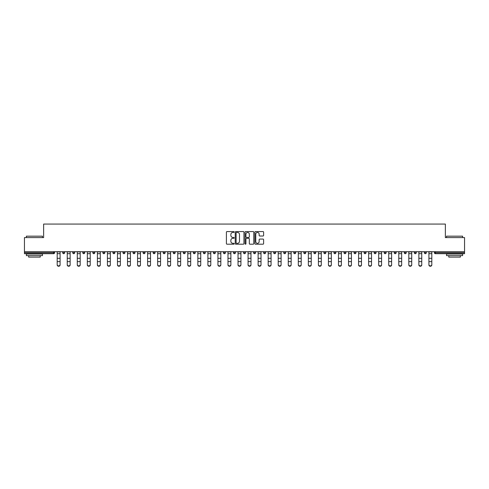 <?xml version="1.0" encoding="UTF-8"?>
<svg xmlns="http://www.w3.org/2000/svg" width="489" height="489" viewBox="0 0 489 489"><rect width="100%" height="100%" fill="white"/><g stroke="black" fill="none" stroke-linecap="round" stroke-linejoin="round"><path stroke-width="0.73" d="M234.194 232A0.44 0.44 0 0 0 233.754 231.56L227.037 231.56A0.63 0.63 0 0 0 226.407 232.189L226.407 243.571A0.63 0.63 0 0 0 227.037 244.2L233.754 244.2A0.44 0.44 0 0 0 234.194 243.76A0.44 0.44 0 0 0 233.754 243.314L232.886 243.314A2.023 2.023 0 0 1 230.863 241.291L230.863 240.343A2.023 2.023 0 0 1 232.886 238.32L233.754 238.32A0.44 0.44 0 0 0 234.194 237.88A0.44 0.44 0 0 0 233.754 237.44L232.886 237.44A2.023 2.023 0 0 1 230.863 235.417L230.863 234.469A2.023 2.023 0 0 1 232.886 232.446L233.754 232.446A0.44 0.44 0 0 0 234.194 232M262.972 236.016A0.63 0.63 0 0 0 263.608 235.386L263.608 232.189A0.63 0.63 0 0 0 262.972 231.56L255.515 231.56A0.63 0.63 0 0 0 254.885 232.189L254.885 243.571A0.63 0.63 0 0 0 255.515 244.2L262.972 244.2A0.63 0.63 0 0 0 263.608 243.571L263.608 239.714A0.63 0.63 0 0 0 262.972 239.078L259.781 239.078A0.63 0.63 0 0 0 259.152 239.714L259.152 241.627A1.693 1.693 0 0 1 257.458 243.314A1.693 1.693 0 0 1 255.765 241.627L255.765 234.133A1.693 1.693 0 0 1 257.458 232.446A1.693 1.693 0 0 1 259.152 234.133L259.152 235.386A0.63 0.63 0 0 0 259.781 236.016L262.972 236.016M24.45 251.694L24.45 237.593L43.643 237.593L43.643 224.066L445.357 224.066L445.357 237.593L464.55 237.593L464.55 251.694L24.45 251.694L24.45 252.721L53.625 252.721L53.625 251.694M243.95 232.189A0.63 0.63 0 0 0 243.314 231.56L235.857 231.56A0.63 0.63 0 0 0 235.221 232.189L235.221 243.571A0.63 0.63 0 0 0 235.857 244.2L243.314 244.2A0.63 0.63 0 0 0 243.95 243.571L243.95 232.189M245.686 231.56L253.143 231.56A0.63 0.63 0 0 1 253.779 232.189L253.779 243.571A0.63 0.63 0 0 1 253.143 244.2L249.952 244.2A0.63 0.63 0 0 1 249.323 243.571L249.323 238.956A0.63 0.63 0 0 0 248.687 238.32L246.572 238.32A0.63 0.63 0 0 0 245.936 238.956L245.936 243.76A0.44 0.44 0 0 1 245.496 244.2A0.44 0.44 0 0 1 245.05 243.76L245.05 232.189A0.63 0.63 0 0 1 245.686 231.56M54.591 251.694L54.591 252.721A0.966 0.966 0 0 1 53.625 253.687L24.45 253.687L24.45 252.721M464.55 251.694L464.55 253.687L435.375 253.687A0.966 0.966 0 0 1 434.409 252.721L434.409 251.694M62.702 252.721A0.966 0.966 0 0 0 63.668 253.687A0.966 0.966 0 0 0 64.634 252.721L64.634 251.694L64.634 252.721L62.702 252.721A0.966 0.966 0 0 0 63.668 253.687A0.966 0.966 0 0 1 62.702 252.721L62.702 251.694M53.625 253.687A0.966 0.966 0 0 0 54.591 252.721A0.966 0.966 0 0 1 53.625 253.687L53.625 252.721L54.591 252.721M72.751 251.694L72.751 252.721L72.751 251.694M74.683 251.694L74.683 252.721L74.683 251.694M82.794 252.721A0.966 0.966 0 0 0 83.76 253.687A0.966 0.966 0 0 0 84.725 252.721A0.966 0.966 0 0 1 83.76 253.687A0.966 0.966 0 0 0 84.725 252.721L84.725 251.694L84.725 252.721L82.794 252.721A0.966 0.966 0 0 0 83.76 253.687A0.966 0.966 0 0 1 82.794 252.721L82.794 251.694M92.843 251.694L92.843 252.721L92.843 251.694M94.774 251.694L94.774 252.721A0.966 0.966 0 0 1 93.809 253.687A0.966 0.966 0 0 1 92.843 252.721A0.966 0.966 0 0 0 93.809 253.687A0.966 0.966 0 0 0 94.774 252.721A0.966 0.966 0 0 1 93.809 253.687A0.966 0.966 0 0 1 92.843 252.721L94.774 252.721M102.886 252.721A0.966 0.966 0 0 0 103.851 253.687A0.966 0.966 0 0 0 104.817 252.721A0.966 0.966 0 0 1 103.851 253.687A0.966 0.966 0 0 0 104.817 252.721L104.817 251.694L104.817 252.721L102.886 252.721A0.966 0.966 0 0 0 103.851 253.687A0.966 0.966 0 0 1 102.886 252.721L102.886 251.694M114.866 251.694L114.866 252.721A0.966 0.966 0 0 1 113.9 253.687A0.966 0.966 0 0 1 112.935 252.721L112.935 251.694M123.943 253.687A0.966 0.966 0 0 0 124.909 252.721L124.909 251.694L124.909 252.721A0.966 0.966 0 0 1 123.943 253.687A0.966 0.966 0 0 1 122.977 252.721L122.977 251.694M134.958 251.694L134.958 252.721A0.966 0.966 0 0 1 133.992 253.687A0.966 0.966 0 0 1 133.026 252.721L133.026 251.694M145.007 251.694L145.007 252.721A0.966 0.966 0 0 1 144.041 253.687A0.966 0.966 0 0 1 143.069 252.721L143.069 251.694M153.118 251.694L153.118 252.721L153.118 251.694M155.05 251.694L155.05 252.721L155.05 251.694M165.099 251.694L165.099 252.721A0.966 0.966 0 0 1 164.133 253.687A0.966 0.966 0 0 1 163.167 252.721L163.167 251.694M173.21 251.694L173.21 252.721L173.21 251.694M175.141 251.694L175.141 252.721A0.966 0.966 0 0 1 174.176 253.687A0.966 0.966 0 0 1 173.21 252.721L175.141 252.721A0.966 0.966 0 0 1 174.176 253.687M185.19 251.694L185.19 252.721L183.259 252.721A0.966 0.966 0 0 0 184.225 253.687A0.966 0.966 0 0 1 183.259 252.721L183.259 251.694M195.233 251.694L195.233 252.721A0.966 0.966 0 0 1 194.267 253.687A0.966 0.966 0 0 1 193.302 252.721L193.302 251.694M205.282 251.694L205.282 252.721A0.966 0.966 0 0 1 204.316 253.687A0.966 0.966 0 0 1 203.351 252.721L203.351 251.694M213.393 251.694L213.393 252.721L213.393 251.694M215.325 251.694L215.325 252.721A0.966 0.966 0 0 1 214.359 253.687A0.966 0.966 0 0 1 213.393 252.721L215.325 252.721A0.966 0.966 0 0 1 214.359 253.687M224.408 253.687A0.966 0.966 0 0 0 225.374 252.721L225.374 251.694L225.374 252.721A0.966 0.966 0 0 1 224.408 253.687A0.966 0.966 0 0 1 223.442 252.721L223.442 251.694M235.417 251.694L235.417 252.721A0.966 0.966 0 0 1 234.451 253.687A0.966 0.966 0 0 1 233.485 252.721L233.485 251.694M245.466 251.694L245.466 252.721A0.966 0.966 0 0 1 244.5 253.687A0.966 0.966 0 0 1 243.534 252.721L243.534 251.694M253.583 251.694L253.583 252.721L253.583 251.694M255.515 251.694L255.515 252.721A0.966 0.966 0 0 1 254.549 253.687A0.966 0.966 0 0 1 253.583 252.721L255.515 252.721A0.966 0.966 0 0 1 254.549 253.687M263.626 251.694L263.626 252.721L263.626 251.694M265.558 251.694L265.558 252.721A0.966 0.966 0 0 1 264.592 253.687A0.966 0.966 0 0 1 263.626 252.721L265.558 252.721A0.966 0.966 0 0 1 264.592 253.687M273.675 251.694L273.675 252.721L273.675 251.694M275.607 251.694L275.607 252.721L275.607 251.694M283.718 251.694L283.718 252.721L283.718 251.694M285.649 251.694L285.649 252.721L285.649 251.694M295.698 251.694L295.698 252.721A0.966 0.966 0 0 1 294.733 253.687A0.966 0.966 0 0 1 293.767 252.721L293.767 251.694M305.741 251.694L305.741 252.721L303.81 252.721A0.966 0.966 0 0 0 304.775 253.687A0.966 0.966 0 0 1 303.81 252.721L303.81 251.694M315.79 251.694L315.79 252.721A0.966 0.966 0 0 1 314.824 253.687A0.966 0.966 0 0 1 313.859 252.721L313.859 251.694M323.901 251.694L323.901 252.721L323.901 251.694M325.833 251.694L325.833 252.721L325.833 251.694M335.882 251.694L335.882 252.721A0.966 0.966 0 0 1 334.916 253.687A0.966 0.966 0 0 1 333.95 252.721L333.95 251.694M345.931 251.694L345.931 252.721L343.993 252.721A0.966 0.966 0 0 0 344.959 253.687A0.966 0.966 0 0 1 343.993 252.721L343.993 251.694M355.974 251.694L355.974 252.721A0.966 0.966 0 0 1 355.008 253.687A0.966 0.966 0 0 1 354.042 252.721L354.042 251.694M366.023 251.694L366.023 252.721L364.091 252.721A0.966 0.966 0 0 0 365.057 253.687A0.966 0.966 0 0 1 364.091 252.721L364.091 251.694M376.065 251.694L376.065 252.721A0.966 0.966 0 0 1 375.1 253.687A0.966 0.966 0 0 1 374.134 252.721L374.134 251.694M386.114 251.694L386.114 252.721L384.183 252.721A0.966 0.966 0 0 0 385.149 253.687A0.966 0.966 0 0 1 384.183 252.721L384.183 251.694M396.157 251.694L396.157 252.721A0.966 0.966 0 0 1 395.191 253.687A0.966 0.966 0 0 1 394.226 252.721L394.226 251.694M406.206 251.694L406.206 252.721L404.275 252.721A0.966 0.966 0 0 0 405.24 253.687A0.966 0.966 0 0 1 404.275 252.721L404.275 251.694M416.249 251.694L416.249 252.721L414.317 252.721A0.966 0.966 0 0 0 415.283 253.687A0.966 0.966 0 0 1 414.317 252.721L414.317 251.694M426.298 251.694L426.298 252.721L424.366 252.721A0.966 0.966 0 0 0 425.332 253.687A0.966 0.966 0 0 1 424.366 252.721L424.366 251.694M73.717 253.687A0.966 0.966 0 0 1 72.751 252.721L74.683 252.721A0.966 0.966 0 0 1 73.717 253.687A0.966 0.966 0 0 0 74.683 252.721A0.966 0.966 0 0 1 73.717 253.687M154.084 253.687A0.966 0.966 0 0 1 153.118 252.721L155.05 252.721A0.966 0.966 0 0 1 154.084 253.687A0.966 0.966 0 0 0 155.05 252.721M184.225 253.687A0.966 0.966 0 0 0 185.19 252.721A0.966 0.966 0 0 1 184.225 253.687A0.966 0.966 0 0 1 183.259 252.721M274.641 253.687A0.966 0.966 0 0 1 273.675 252.721A0.966 0.966 0 0 0 274.641 253.687A0.966 0.966 0 0 0 275.607 252.721A0.966 0.966 0 0 1 274.641 253.687A0.966 0.966 0 0 1 273.675 252.721L275.607 252.721M284.684 253.687A0.966 0.966 0 0 1 283.718 252.721A0.966 0.966 0 0 0 284.684 253.687A0.966 0.966 0 0 0 285.649 252.721A0.966 0.966 0 0 1 284.684 253.687A0.966 0.966 0 0 1 283.718 252.721L285.649 252.721A0.966 0.966 0 0 1 284.684 253.687M305.741 252.721A0.966 0.966 0 0 1 304.775 253.687A0.966 0.966 0 0 0 305.741 252.721A0.966 0.966 0 0 1 304.775 253.687A0.966 0.966 0 0 1 303.81 252.721M324.867 253.687A0.966 0.966 0 0 1 323.901 252.721A0.966 0.966 0 0 0 324.867 253.687A0.966 0.966 0 0 0 325.833 252.721A0.966 0.966 0 0 1 324.867 253.687A0.966 0.966 0 0 1 323.901 252.721L325.833 252.721M344.959 253.687A0.966 0.966 0 0 0 345.931 252.721A0.966 0.966 0 0 1 344.959 253.687A0.966 0.966 0 0 1 343.993 252.721M366.023 252.721A0.966 0.966 0 0 1 365.057 253.687A0.966 0.966 0 0 0 366.023 252.721A0.966 0.966 0 0 1 365.057 253.687A0.966 0.966 0 0 1 364.091 252.721M385.149 253.687A0.966 0.966 0 0 0 386.114 252.721A0.966 0.966 0 0 1 385.149 253.687A0.966 0.966 0 0 1 384.183 252.721M395.191 253.687A0.966 0.966 0 0 0 396.157 252.721A0.966 0.966 0 0 1 395.191 253.687M405.24 253.687A0.966 0.966 0 0 0 406.206 252.721A0.966 0.966 0 0 1 405.24 253.687A0.966 0.966 0 0 1 404.275 252.721M415.283 253.687A0.966 0.966 0 0 0 416.249 252.721A0.966 0.966 0 0 1 415.283 253.687A0.966 0.966 0 0 1 414.317 252.721M425.332 253.687A0.966 0.966 0 0 0 426.298 252.721A0.966 0.966 0 0 1 425.332 253.687A0.966 0.966 0 0 1 424.366 252.721M236.554 232.446A0.44 0.44 0 0 0 236.108 232.886L236.108 242.874A0.44 0.44 0 0 0 236.554 243.314L237.471 243.314A2.023 2.023 0 0 0 239.488 241.291L239.488 234.469A2.023 2.023 0 0 0 237.471 232.446L236.554 232.446M249.323 234.164A1.693 1.693 0 0 0 247.63 232.477A1.693 1.693 0 0 0 245.936 234.164L245.936 236.804A0.63 0.63 0 0 0 246.572 237.44L248.687 237.44A0.63 0.63 0 0 0 249.323 236.804L249.323 234.164M57.195 261.976L57.195 264.58A1.449 1.314 0 0 0 60.092 264.58L60.092 264.934A1.449 1.314 180 0 1 57.195 264.934M60.092 261.976L60.092 264.934M60.092 264.58L60.092 251.694M57.195 264.58L57.195 251.694M26.382 236.175L42.482 236.175L26.382 236.175L26.382 237.593M42.482 255.625L26.382 255.625L26.382 254.011L42.482 254.011L42.482 255.625M40.226 255.625L40.226 257.104L28.637 257.104L28.637 255.625M446.518 236.175L462.618 236.175L446.518 236.175L446.518 237.593M462.618 255.625L446.518 255.625L446.518 254.011L462.618 254.011L462.618 255.625M460.363 255.625L460.363 257.104L448.774 257.104L448.774 255.625M67.244 261.976L67.244 264.58A1.449 1.314 0 0 0 70.141 264.58L70.141 264.934A1.449 1.314 180 0 1 67.244 264.934M70.141 261.976L70.141 264.934M77.286 261.976L77.286 264.58A1.449 1.314 0 0 0 78.735 265.894A1.449 1.314 0 0 0 80.19 264.58L80.19 264.934A1.449 1.314 180 0 1 78.735 266.248A1.449 1.314 180 0 1 77.286 264.934M80.19 261.976L80.19 264.934M87.335 261.976L87.335 264.58A1.449 1.314 0 0 0 90.233 264.58L90.233 264.934A1.449 1.314 180 0 1 87.335 264.934M90.233 261.976L90.233 264.934M97.384 261.976L97.384 264.58A1.449 1.314 0 0 0 100.282 264.58L100.282 264.934A1.449 1.314 180 0 1 97.384 264.934M100.282 261.976L100.282 264.934M107.427 261.976L107.427 264.58A1.449 1.314 0 0 0 110.325 264.58L110.325 264.934A1.449 1.314 180 0 1 107.427 264.934M110.325 261.976L110.325 264.934M70.141 264.58L70.141 251.694M67.244 264.58L67.244 251.694M80.19 264.58L80.19 251.694M77.286 264.58L77.286 251.694M90.233 264.58L90.233 251.694M87.335 264.58L87.335 251.694M100.282 264.58L100.282 251.694M97.384 264.58L97.384 251.694M110.325 264.58L110.325 251.694M107.427 264.58L107.427 251.694M117.476 261.976L117.476 264.58A1.449 1.314 0 0 0 120.373 264.58L120.373 264.934A1.449 1.314 180 0 1 117.476 264.934M120.373 261.976L120.373 264.934M120.373 264.58L120.373 251.694M117.476 264.58L117.476 251.694M127.519 261.976L127.519 264.58A1.449 1.314 0 0 0 130.416 264.58L130.416 264.934A1.449 1.314 180 0 1 127.519 264.934M130.416 261.976L130.416 264.934M130.416 264.58L130.416 251.694M127.519 264.58L127.519 251.694M137.568 261.976L137.568 264.58A1.449 1.314 0 0 0 140.465 264.58L140.465 264.934A1.449 1.314 180 0 1 137.568 264.934M140.465 261.976L140.465 264.934M140.465 264.58L140.465 251.694M137.568 264.58L137.568 251.694M147.611 261.976L147.611 264.58A1.449 1.314 0 0 0 150.508 264.58L150.508 264.934A1.449 1.314 180 0 1 147.611 264.934M150.508 261.976L150.508 264.934M150.508 264.58L150.508 251.694M147.611 264.58L147.611 251.694M157.66 261.976L157.66 264.58A1.449 1.314 0 0 0 160.557 264.58L160.557 264.934A1.449 1.314 180 0 1 157.66 264.934M160.557 261.976L160.557 264.934M160.557 264.58L160.557 251.694M157.66 264.58L157.66 251.694M167.703 261.976L167.703 264.58A1.449 1.314 0 0 0 170.6 264.58L170.6 264.934A1.449 1.314 180 0 1 167.703 264.934M170.6 261.976L170.6 264.934M170.6 264.58L170.6 251.694M167.703 264.58L167.703 251.694M177.751 261.976L177.751 264.58A1.449 1.314 0 0 0 180.649 264.58L180.649 264.934A1.449 1.314 180 0 1 177.751 264.934M180.649 261.976L180.649 264.934M180.649 264.58L180.649 251.694M177.751 264.58L177.751 251.694M187.794 261.976L187.794 264.58A1.449 1.314 0 0 0 189.243 265.894A1.449 1.314 0 0 0 190.698 264.58L190.698 264.934A1.449 1.314 180 0 1 189.243 266.248A1.449 1.314 180 0 1 187.794 264.934M190.698 261.976L190.698 264.934M190.698 264.58L190.698 251.694M187.794 264.58L187.794 251.694M197.843 261.976L197.843 264.58A1.449 1.314 0 0 0 200.741 264.58L200.741 264.934A1.449 1.314 180 0 1 197.843 264.934M200.741 261.976L200.741 264.934M200.741 264.58L200.741 251.694M197.843 264.58L197.843 251.694M207.892 261.976L207.892 264.58A1.449 1.314 0 0 0 210.79 264.58L210.79 264.934A1.449 1.314 180 0 1 207.892 264.934M210.79 261.976L210.79 264.934M210.79 264.58L210.79 251.694M207.892 264.58L207.892 251.694M217.935 261.976L217.935 264.58A1.449 1.314 0 0 0 220.832 264.58L220.832 264.934A1.449 1.314 180 0 1 217.935 264.934M220.832 261.976L220.832 264.934M220.832 264.58L220.832 251.694M217.935 264.58L217.935 251.694M227.984 261.976L227.984 264.58A1.449 1.314 0 0 0 230.881 264.58L230.881 264.934A1.449 1.314 180 0 1 227.984 264.934M230.881 261.976L230.881 264.934M230.881 264.58L230.881 251.694M227.984 264.58L227.984 251.694M238.027 261.976L238.027 264.58A1.449 1.314 0 0 0 240.924 264.58L240.924 264.934A1.449 1.314 180 0 1 238.027 264.934M240.924 261.976L240.924 264.934M240.924 264.58L240.924 251.694M238.027 264.58L238.027 251.694M248.076 261.976L248.076 264.58A1.449 1.314 0 0 0 250.973 264.58L250.973 264.934A1.449 1.314 180 0 1 248.076 264.934M250.973 261.976L250.973 264.934M250.973 264.58L250.973 251.694M248.076 264.58L248.076 251.694M258.119 261.976L258.119 264.58A1.449 1.314 0 0 0 261.016 264.58L261.016 264.934A1.449 1.314 180 0 1 258.119 264.934M261.016 261.976L261.016 264.934M261.016 264.58L261.016 251.694M258.119 264.58L258.119 251.694M268.168 261.976L268.168 264.58A1.449 1.314 0 0 0 271.065 264.58L271.065 264.934A1.449 1.314 180 0 1 268.168 264.934M271.065 261.976L271.065 264.934M271.065 264.58L271.065 251.694M268.168 264.58L268.168 251.694M278.21 261.976L278.21 264.58A1.449 1.314 0 0 0 281.108 264.58L281.108 264.934A1.449 1.314 180 0 1 278.21 264.934M281.108 261.976L281.108 264.934M281.108 264.58L281.108 251.694M278.21 264.58L278.21 251.694M288.259 261.976L288.259 264.58A1.449 1.314 0 0 0 291.157 264.58L291.157 264.934A1.449 1.314 180 0 1 288.259 264.934M291.157 261.976L291.157 264.934M291.157 264.58L291.157 251.694M288.259 264.58L288.259 251.694M298.302 261.976L298.302 264.58A1.449 1.314 0 0 0 299.757 265.894A1.449 1.314 0 0 0 301.206 264.58L301.206 264.934A1.449 1.314 180 0 1 299.757 266.248A1.449 1.314 180 0 1 298.302 264.934M301.206 261.976L301.206 264.934M301.206 264.58L301.206 251.694M298.302 264.58L298.302 251.694M308.351 261.976L308.351 264.58A1.449 1.314 0 0 0 311.248 264.58L311.248 264.934A1.449 1.314 180 0 1 308.351 264.934M311.248 261.976L311.248 264.934M311.248 264.58L311.248 251.694M308.351 264.58L308.351 251.694M318.4 261.976L318.4 264.58A1.449 1.314 0 0 0 321.297 264.58L321.297 264.934A1.449 1.314 180 0 1 318.4 264.934M321.297 261.976L321.297 264.934M321.297 264.58L321.297 251.694M318.4 264.58L318.4 251.694M328.443 261.976L328.443 264.58A1.449 1.314 0 0 0 331.34 264.58L331.34 264.934A1.449 1.314 180 0 1 328.443 264.934M331.34 261.976L331.34 264.934M331.34 264.58L331.34 251.694M328.443 264.58L328.443 251.694M338.492 261.976L338.492 264.58A1.449 1.314 0 0 0 341.389 264.58L341.389 264.934A1.449 1.314 180 0 1 338.492 264.934M341.389 261.976L341.389 264.934M341.389 264.58L341.389 251.694M338.492 264.58L338.492 251.694M348.535 261.976L348.535 264.58A1.449 1.314 0 0 0 351.432 264.58L351.432 264.934A1.449 1.314 180 0 1 348.535 264.934M351.432 261.976L351.432 264.934M351.432 264.58L351.432 251.694M348.535 264.58L348.535 251.694M358.584 261.976L358.584 264.58A1.449 1.314 0 0 0 361.481 264.58L361.481 264.934A1.449 1.314 180 0 1 358.584 264.934M361.481 261.976L361.481 264.934M361.481 264.58L361.481 251.694M358.584 264.58L358.584 251.694M368.627 261.976L368.627 264.58A1.449 1.314 0 0 0 371.524 264.58L371.524 264.934A1.449 1.314 180 0 1 368.627 264.934M371.524 261.976L371.524 264.934M371.524 264.58L371.524 251.694M368.627 264.58L368.627 251.694M378.675 261.976L378.675 264.58A1.449 1.314 0 0 0 381.573 264.58L381.573 264.934A1.449 1.314 180 0 1 378.675 264.934M381.573 261.976L381.573 264.934M381.573 264.58L381.573 251.694M378.675 264.58L378.675 251.694M388.718 261.976L388.718 264.58A1.449 1.314 0 0 0 391.616 264.58L391.616 264.934A1.449 1.314 180 0 1 388.718 264.934M391.616 261.976L391.616 264.934M391.616 264.58L391.616 251.694M388.718 264.58L388.718 251.694M398.767 261.976L398.767 264.58A1.449 1.314 0 0 0 401.665 264.58L401.665 264.934A1.449 1.314 180 0 1 398.767 264.934M401.665 261.976L401.665 264.934M401.665 264.58L401.665 251.694M398.767 264.58L398.767 251.694M408.81 261.976L408.81 264.58A1.449 1.314 0 0 0 410.265 265.894A1.449 1.314 0 0 0 411.714 264.58L411.714 264.934A1.449 1.314 180 0 1 410.265 266.248A1.449 1.314 180 0 1 408.81 264.934M411.714 261.976L411.714 264.934M411.714 264.58L411.714 251.694M408.81 264.58L408.81 251.694M418.859 261.976L418.859 264.58A1.449 1.314 0 0 0 421.756 264.58L421.756 264.934A1.449 1.314 180 0 1 418.859 264.934M421.756 261.976L421.756 264.934M421.756 264.58L421.756 251.694M418.859 264.58L418.859 251.694M428.908 261.976L428.908 264.58A1.449 1.314 0 0 0 431.805 264.58L431.805 264.934A1.449 1.314 180 0 1 428.908 264.934M431.805 261.976L431.805 264.934M431.805 264.58L431.805 251.694M428.908 264.58L428.908 251.694M435.375 251.694L435.375 252.721L464.55 252.721M434.409 252.721L435.375 252.721L435.375 253.687M63.668 253.687A0.966 0.966 0 0 0 64.634 252.721M113.9 253.687A0.966 0.966 0 0 0 114.866 252.721L112.935 252.721M124.909 252.721L122.977 252.721M133.992 253.687A0.966 0.966 0 0 0 134.958 252.721L133.026 252.721M144.041 253.687A0.966 0.966 0 0 0 145.007 252.721L143.069 252.721M164.133 253.687A0.966 0.966 0 0 0 165.099 252.721L163.167 252.721M194.267 253.687A0.966 0.966 0 0 0 195.233 252.721L193.302 252.721M204.316 253.687A0.966 0.966 0 0 0 205.282 252.721L203.351 252.721M225.374 252.721L223.442 252.721M234.451 253.687A0.966 0.966 0 0 0 235.417 252.721L233.485 252.721M244.5 253.687A0.966 0.966 0 0 0 245.466 252.721L243.534 252.721M294.733 253.687A0.966 0.966 0 0 0 295.698 252.721L293.767 252.721M314.824 253.687A0.966 0.966 0 0 0 315.79 252.721L313.859 252.721M334.916 253.687A0.966 0.966 0 0 0 335.882 252.721L333.95 252.721M355.008 253.687A0.966 0.966 0 0 0 355.974 252.721L354.042 252.721M375.1 253.687A0.966 0.966 0 0 0 376.065 252.721L374.134 252.721M396.157 252.721L394.226 252.721M57.195 258.296L60.092 258.296M57.195 261.621L60.092 261.621M57.195 253.687L60.092 253.687M57.195 251.89L60.092 251.89M67.244 258.296L70.141 258.296M67.244 261.621L70.141 261.621M67.244 253.687L70.141 253.687M67.244 251.89L70.141 251.89M77.286 258.296L80.19 258.296M77.286 261.621L80.19 261.621M77.286 253.687L80.19 253.687M77.286 251.89L80.19 251.89M87.335 258.296L90.233 258.296M87.335 261.621L90.233 261.621M87.335 253.687L90.233 253.687M87.335 251.89L90.233 251.89M97.384 258.296L100.282 258.296M97.384 261.621L100.282 261.621M97.384 253.687L100.282 253.687M97.384 251.89L100.282 251.89M107.427 258.296L110.325 258.296M107.427 261.621L110.325 261.621M107.427 253.687L110.325 253.687M107.427 251.89L110.325 251.89M117.476 258.296L120.373 258.296M117.476 261.621L120.373 261.621M117.476 253.687L120.373 253.687M117.476 251.89L120.373 251.89M127.519 258.296L130.416 258.296M127.519 261.621L130.416 261.621M127.519 253.687L130.416 253.687M127.519 251.89L130.416 251.89M137.568 258.296L140.465 258.296M137.568 261.621L140.465 261.621M137.568 253.687L140.465 253.687M137.568 251.89L140.465 251.89M147.611 258.296L150.508 258.296M147.611 261.621L150.508 261.621M147.611 253.687L150.508 253.687M147.611 251.89L150.508 251.89M157.66 258.296L160.557 258.296M157.66 261.621L160.557 261.621M157.66 253.687L160.557 253.687M157.66 251.89L160.557 251.89M167.703 258.296L170.6 258.296M167.703 261.621L170.6 261.621M167.703 253.687L170.6 253.687M167.703 251.89L170.6 251.89M177.751 258.296L180.649 258.296M177.751 261.621L180.649 261.621M177.751 253.687L180.649 253.687M177.751 251.89L180.649 251.89M187.794 258.296L190.698 258.296M187.794 261.621L190.698 261.621M187.794 253.687L190.698 253.687M187.794 251.89L190.698 251.89M197.843 258.296L200.741 258.296M197.843 261.621L200.741 261.621M197.843 253.687L200.741 253.687M197.843 251.89L200.741 251.89M207.892 258.296L210.79 258.296M207.892 261.621L210.79 261.621M207.892 253.687L210.79 253.687M207.892 251.89L210.79 251.89M217.935 258.296L220.832 258.296M217.935 261.621L220.832 261.621M217.935 253.687L220.832 253.687M217.935 251.89L220.832 251.89M227.984 258.296L230.881 258.296M227.984 261.621L230.881 261.621M227.984 253.687L230.881 253.687M227.984 251.89L230.881 251.89M238.027 258.296L240.924 258.296M238.027 261.621L240.924 261.621M238.027 253.687L240.924 253.687M238.027 251.89L240.924 251.89M248.076 258.296L250.973 258.296M248.076 261.621L250.973 261.621M248.076 253.687L250.973 253.687M248.076 251.89L250.973 251.89M258.119 258.296L261.016 258.296M258.119 261.621L261.016 261.621M258.119 253.687L261.016 253.687M258.119 251.89L261.016 251.89M268.168 258.296L271.065 258.296M268.168 261.621L271.065 261.621M268.168 253.687L271.065 253.687M268.168 251.89L271.065 251.89M278.21 258.296L281.108 258.296M278.21 261.621L281.108 261.621M278.21 253.687L281.108 253.687M278.21 251.89L281.108 251.89M288.259 258.296L291.157 258.296M288.259 261.621L291.157 261.621M288.259 253.687L291.157 253.687M288.259 251.89L291.157 251.89M298.302 258.296L301.206 258.296M298.302 261.621L301.206 261.621M298.302 253.687L301.206 253.687M298.302 251.89L301.206 251.89M308.351 258.296L311.248 258.296M308.351 261.621L311.248 261.621M308.351 253.687L311.248 253.687M308.351 251.89L311.248 251.89M318.4 258.296L321.297 258.296M318.4 261.621L321.297 261.621M318.4 253.687L321.297 253.687M318.4 251.89L321.297 251.89M328.443 258.296L331.34 258.296M328.443 261.621L331.34 261.621M328.443 253.687L331.34 253.687M328.443 251.89L331.34 251.89M338.492 258.296L341.389 258.296M338.492 261.621L341.389 261.621M338.492 253.687L341.389 253.687M338.492 251.89L341.389 251.89M348.535 258.296L351.432 258.296M348.535 261.621L351.432 261.621M348.535 253.687L351.432 253.687M348.535 251.89L351.432 251.89M358.584 258.296L361.481 258.296M358.584 261.621L361.481 261.621M358.584 253.687L361.481 253.687M358.584 251.89L361.481 251.89M368.627 258.296L371.524 258.296M368.627 261.621L371.524 261.621M368.627 253.687L371.524 253.687M368.627 251.89L371.524 251.89M378.675 258.296L381.573 258.296M378.675 261.621L381.573 261.621M378.675 253.687L381.573 253.687M378.675 251.89L381.573 251.89M388.718 258.296L391.616 258.296M388.718 261.621L391.616 261.621M388.718 253.687L391.616 253.687M388.718 251.89L391.616 251.89M398.767 258.296L401.665 258.296M398.767 261.621L401.665 261.621M398.767 253.687L401.665 253.687M398.767 251.89L401.665 251.89M408.81 258.296L411.714 258.296M408.81 261.621L411.714 261.621M408.81 253.687L411.714 253.687M408.81 251.89L411.714 251.89M418.859 258.296L421.756 258.296M418.859 261.621L421.756 261.621M418.859 253.687L421.756 253.687M418.859 251.89L421.756 251.89M428.908 258.296L431.805 258.296M428.908 261.621L431.805 261.621M428.908 253.687L431.805 253.687M428.908 251.89L431.805 251.89M42.482 237.593L42.482 236.175M38.808 254.011L38.808 253.687M30.055 254.011L30.055 253.687M462.618 237.593L462.618 236.175M458.945 254.011L458.945 253.687M450.192 254.011L450.192 253.687"/></g></svg>
